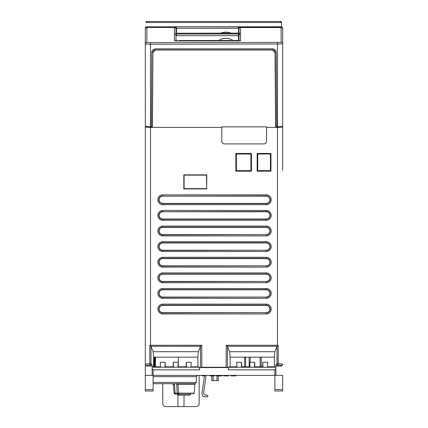 <?xml version="1.0" encoding="UTF-8"?>
<svg xmlns="http://www.w3.org/2000/svg" width="428" height="428" viewBox="0 0 428 428"><rect width="100%" height="100%" fill="white"/><g stroke="black" fill="none" stroke-linecap="round" stroke-linejoin="round"><path stroke-width="0.64" d="M203.049 375.383L204.525 375.383L202.016 393.204A3.124 3.124 -0 0 0 205.108 396.761L207.762 396.761L207.762 395.199L205.108 395.183L203.562 393.418L206.098 375.383L203.562 393.418M207.762 396.761L205.108 396.788A3.124 3.124 180 0 1 201.989 393.669L201.989 393.637M231.345 33.266A14.397 14.397 0 0 0 220.522 33.266M220.495 33.266A13.648 13.648 0 0 1 231.355 33.266A13.648 13.648 0 0 0 225.925 32.137M179.134 40.976L179.134 40.532L237.931 40.532L237.931 40.976M232.238 40.532L232.238 39.858A14.397 14.397 0 0 0 219.623 39.858L219.623 40.532M220.099 39.638A13.648 13.648 0 0 1 231.569 39.553A13.648 13.648 0 0 0 225.925 38.333M236.368 40.532L236.368 40.976M176.416 33.266L176.502 26.809L238.487 26.809L238.567 33.266M239.006 28.344L175.978 28.339A1.562 1.562 177.7 0 0 174.421 26.841L176.502 26.809M174.421 27.536L174.421 26.841M174.934 33.213A1.562 1.557 180 0 0 174.426 33.127L174.426 27.536A1.562 1.557 0 0 1 175.988 29.093L175.988 29.093A1.562 1.557 0 0 1 175.988 29.12M174.924 33.218L174.426 33.127M240.557 33.127L176.502 33.266L240.06 33.218A1.562 1.557 180 0 1 240.557 33.127L240.563 27.536L281.116 27.536L281.116 42.415L150.517 42.672L146.879 42.415L146.879 26.777L145.317 28.334L145.317 29.093A1.562 1.557 0 0 1 146.879 27.536L174.426 27.536M239.001 29.12A1.562 1.557 -0 0 1 239.001 29.093L239.006 28.339A1.562 1.562 2.3 0 1 240.563 26.841L240.563 27.536A1.562 1.557 -0 0 0 239.001 29.093L239.001 33.261M238.487 26.809L240.563 26.841M176.507 33.994L174.426 34.138A1.562 1.557 0 0 1 175.988 35.722L176.507 35.685L176.507 33.994L238.476 33.994L238.476 35.685L239.001 35.722A1.562 1.557 -0 0 1 240.557 34.138L238.476 33.994M174.934 40.917A1.562 1.557 180 0 0 174.426 40.831L240.563 40.831A1.562 1.557 180 0 0 240.049 40.917L174.924 40.928M239.091 40.895L238.567 40.976M176.416 40.976L176.427 40.034M282.475 27.563L282.678 28.328L281.116 26.777L282.678 28.334L282.678 43.972A1.562 1.557 180 0 0 281.116 42.415M146.879 42.415A1.562 1.557 180 0 0 145.317 43.972L145.317 29.093M151.255 126.891L152.293 126.843L152.427 126.335L152.94 52.596C152.951 50.873 153.818 50.017 155.541 50.017L272.454 50.017C274.171 50.017 275.038 50.873 275.054 52.596L275.568 126.335L275.696 126.843L276.739 126.891L276.221 52.462C276.007 50.247 274.792 49.038 272.577 48.846L155.412 48.846C153.138 49.097 151.924 50.306 151.774 52.462L151.255 126.891L145.317 126.426L145.317 43.972L150.517 44.228L150.517 42.672M150.517 126.881L150.517 44.228L282.678 43.972L282.678 126.426L276.739 126.891M155.541 50.017L152.812 52.467L151.774 52.462M275.054 52.596L272.577 49.889L155.412 49.889L155.412 48.846M282.678 120.953L282.678 112.254M281.945 27.012L146.879 26.777L281.116 26.777L282.678 28.334L282.678 33.678M146.879 26.777L145.317 28.334L146.879 26.777M145.317 58.128L145.317 99.264M145.317 36.15L145.317 33.678M145.317 57.085L145.317 50.45M145.878 27.023L145.317 28.323M175.988 31.833L176.438 31.833M238.508 29.639L239.001 29.639M280.372 21.4L281.512 22.502L145.964 22.502L147.002 21.528L280.468 21.528L281.512 22.502L281.587 26.846L281.512 22.433A1.043 1.038 180 0 0 280.468 21.411L280.394 21.4M145.878 27.135L145.884 26.745M239.001 32.844L238.562 32.844M177.192 393.097L174.126 393.161A1.043 1.043 0 0 0 175.164 394.113L174.533 384.595L175.164 394.113L178.235 394.113L177.192 393.113L176.732 384.226L177.192 393.113L176.732 384.226L178.011 384.226L176.732 384.226L177.197 393.129A1.043 1.043 0 0 0 178.235 394.113A1.043 0.278 -90 0 0 178.513 393.161L178.481 392.637M158.216 383.707L172.35 383.707L173.383 384.654L174.533 384.595L173.383 384.654L174.126 393.161A1.043 1.043 0 0 0 175.186 394.113M174.533 384.595L174.228 383.707M176.7 383.707L176.732 384.226L194.938 384.226L194.157 393.161L177.197 393.129L178.513 393.161L178.011 384.226M191.097 394.113L178.235 394.113L179.311 395.151L178.08 395.151L177.208 394.113L178.08 395.151L189.497 395.151L191.097 394.113M172.853 383.836L172.35 383.707L173.383 384.654M162.747 383.707L162.747 403.481C162.891 405.418 163.929 406.456 165.866 406.6L196.051 406.6C197.982 406.456 199.025 405.418 199.17 403.481L199.17 375.383M177.962 406.6L177.861 394.889M177.855 394.038L177.845 393.193M184.051 395.151L183.949 406.6M153.122 375.383L153.122 390.983L145.317 390.989L145.317 375.383L152.122 375.383L152.122 367.861M275.873 367.861L275.873 375.383L152.122 375.383M275.873 375.383L282.678 375.383L282.678 390.989L274.872 390.989L274.872 375.383M207.468 375.383L207.131 375.383M198.357 375.383L197.656 375.383L196.366 376.661L153.122 376.661M231.773 375.383L232.655 375.383L231.741 375.383L232.655 375.383L232.655 375.902L231.735 375.902L231.735 375.383M206.103 375.383L209.988 375.383L209.988 375.902L214.76 375.902L214.76 375.383M217.226 375.383L217.226 375.902L216.504 375.902L222.009 375.902L222.009 375.383L223.641 375.383L223.641 375.902L228.408 375.902L228.408 375.383L231.056 375.383L231.056 375.902L231.735 375.902M235.432 375.383L235.432 375.902L236.154 375.902L236.154 375.383L247.935 375.383M145.317 99.831L145.317 364.105A1.3 1.289 -0 0 0 146.617 365.4L146.617 366.058L145.317 364.747L145.317 375.383M282.678 170.371L282.678 126.426M282.678 170.392L282.678 127.041L277.472 127.405L266.548 127.405L266.548 126.859L221.8 126.859L221.8 127.405L150.517 127.405L145.317 127.041M278.152 345.278L277.472 345.268L277.472 345.867L278.152 345.278L278.205 363.634L282.678 364.105A1.3 1.289 -0 0 1 281.378 365.4L278.029 364.924L278.205 363.634L277.023 363.634L277.007 346.295L277.472 345.867M281.378 365.4L281.378 366.058L276.9 366.058L275.867 365.025L277.023 363.634M275.873 367.213L275.867 365.025M281.378 366.058L282.678 364.747M274.476 366.817L267.81 366.817L267.436 367.278L254.43 367.256L254.804 366.817L262.68 366.817L263.06 367.256L262.755 362.297L267.741 362.297L267.436 367.278L275.83 367.197L274.476 366.817L274.353 357.155L274.846 351.688L277.007 346.295L227.396 346.263L226.225 345.268L226.177 367.267L201.813 367.267L201.77 345.268L149.837 345.278L149.789 363.634L145.317 364.105M227.396 346.263L229.633 351.688L230.125 357.155L230.125 365.758L230.002 366.817L228.67 367.197L228.408 369.867L228.413 367.577L226.177 367.267M228.413 367.577L199.576 367.577L201.813 367.267M250.048 367.256L241.419 367.256L241.799 366.817L249.674 366.817L250.048 367.256L249.743 362.297L254.735 362.297L254.43 367.256L250.048 367.256M230.002 366.817L236.668 366.817L237.042 367.278L228.67 367.197M275.873 368.529L274.83 369.867L228.408 369.867M241.419 367.256L237.042 367.278L236.738 362.297L241.724 362.297L241.419 367.256M153.16 375.383L153.16 369.867L199.582 369.867L199.576 367.577M153.16 369.867L152.122 368.529M199.582 369.867L199.32 367.197L152.165 367.197L153.513 366.817L160.179 366.817L160.559 367.278L160.254 362.297L165.24 362.297L164.935 367.256L165.31 366.817L173.19 366.817L173.565 367.256L173.26 362.297L178.246 362.297L178.353 357.155L178.321 366.817L186.196 366.817L186.576 367.256L186.266 362.297L191.257 362.297L190.947 367.278L191.327 366.817L197.993 366.817L197.864 357.155L198.362 351.688L200.481 346.386L201.77 345.268M199.32 367.197L197.993 366.817M200.598 346.263L150.972 346.279L153.144 351.688L153.641 357.155L153.513 366.817M149.837 345.278L150.972 346.279L150.977 363.768M150.961 363.752L152.127 365.025L152.122 367.213M178.246 362.297L177.941 367.256L178.321 366.817M173.19 366.817L173.26 362.297M186.196 366.817L186.266 362.297M165.24 362.297L165.31 366.817M152.127 365.025L151.095 366.058L146.617 366.058M151.095 366.058L149.961 364.924L149.789 363.634L150.966 363.634M150.517 345.867L150.517 127.405M221.8 127.405L221.8 141.294A2.6 2.6 0 0 0 224.4 143.899L263.948 143.899A2.6 2.6 0 0 0 266.548 141.294L266.548 127.405M235.849 171.163L251.461 171.163L251.461 153.47L235.849 153.47L235.849 171.163L236.395 170.617L250.915 170.617L251.461 171.163M270.972 153.47L257.18 153.47L257.18 171.163L270.972 171.163L270.972 153.47L270.426 154.016L257.726 154.016L257.18 153.47M206.713 174.854L183.821 174.854L183.821 188.903L206.713 188.903L206.713 174.854L206.44 175.127L184.094 175.127L183.821 174.854M235.849 153.47L236.395 154.016L236.395 170.617M251.461 153.47L250.915 154.016L236.395 154.016M250.915 170.617L250.915 154.016M270.972 171.163L270.426 170.617L270.426 154.016M257.18 171.163L257.726 170.617L270.426 170.617M257.726 154.016L257.726 170.617M162.747 196.147A3.627 3.627 0 0 0 159.114 199.78A3.627 3.627 0 0 0 162.747 203.407L266.286 203.407A3.627 3.627 0 0 0 269.918 199.78A3.627 3.627 0 0 0 266.286 196.147L162.747 196.147L266.286 195.912A3.868 3.868 0 0 1 268.003 203.246A3.868 3.868 0 0 1 266.286 203.642L162.747 203.642A3.868 3.868 0 0 1 161.03 196.313A3.868 3.868 0 0 1 162.747 195.912L162.747 194.868L266.286 194.868A4.906 4.906 0 0 1 268.463 204.177A4.906 4.906 0 0 1 266.286 204.686L162.747 204.686A4.906 4.906 0 0 1 160.57 195.377A4.906 4.906 0 0 1 162.747 194.868M266.286 211.758L162.747 211.758A3.627 3.627 0 0 0 159.114 215.386A3.627 3.627 0 0 0 162.747 219.018L266.286 219.018A3.627 3.627 0 0 0 269.918 215.386A3.627 3.627 0 0 0 266.286 211.758L266.286 211.518A3.868 3.868 0 0 1 268.003 218.852A3.868 3.868 0 0 1 266.286 219.254L162.747 219.254A3.868 3.868 0 0 1 161.03 211.919A3.868 3.868 0 0 1 162.747 211.518L162.747 210.48L266.286 210.48A4.906 4.906 0 0 1 268.463 219.783A4.906 4.906 0 0 1 266.286 220.292L162.747 220.292A4.906 4.906 0 0 1 160.57 210.988A4.906 4.906 0 0 1 162.747 210.48M162.747 234.624L266.286 234.624A3.627 3.627 0 0 0 269.918 230.997A3.627 3.627 0 0 0 266.286 227.364L162.747 227.364A3.627 3.627 0 0 0 159.114 230.997A3.627 3.627 0 0 0 162.747 234.624L162.747 234.865A3.868 3.868 0 0 1 161.03 227.53A3.868 3.868 0 0 1 162.747 227.129L266.286 227.129A3.868 3.868 0 0 1 268.003 234.464A3.868 3.868 0 0 1 266.286 234.865L266.286 235.903L162.747 235.903A4.906 4.906 0 0 1 160.57 226.599A4.906 4.906 0 0 1 162.747 226.091L266.286 226.091A4.906 4.906 0 0 1 268.463 235.395A4.906 4.906 0 0 1 266.286 235.903M162.747 250.236L266.286 250.236A3.627 3.627 0 0 0 269.918 246.603A3.627 3.627 0 0 0 266.286 242.976L162.747 242.976A3.627 3.627 0 0 0 159.114 246.603A3.627 3.627 0 0 0 162.747 250.236L162.747 250.471A3.868 3.868 0 0 1 161.03 243.136A3.868 3.868 0 0 1 162.747 242.74L266.286 242.74A3.868 3.868 0 0 1 268.003 250.07A3.868 3.868 0 0 1 266.286 250.471L266.286 251.514L162.747 251.514A4.906 4.906 0 0 1 160.57 242.205A4.906 4.906 0 0 1 162.747 241.697L266.286 241.697A4.906 4.906 0 0 1 268.463 251.006A4.906 4.906 0 0 1 266.286 251.514M162.747 265.847L266.286 265.847A3.627 3.627 0 0 0 269.918 262.214A3.627 3.627 0 0 0 266.286 258.587L162.747 258.587A3.627 3.627 0 0 0 159.114 262.214A3.627 3.627 0 0 0 162.747 265.847L162.747 266.082A3.868 3.868 0 0 1 161.03 258.747A3.868 3.868 0 0 1 162.747 258.346L266.286 258.346A3.868 3.868 0 0 1 268.003 265.681A3.868 3.868 0 0 1 266.286 266.082L266.286 267.12L162.747 267.12A4.906 4.906 0 0 1 160.57 257.817A4.906 4.906 0 0 1 162.747 257.308L266.286 257.308A4.906 4.906 0 0 1 268.463 266.612A4.906 4.906 0 0 1 266.286 267.12M162.747 281.453L266.286 281.453A3.627 3.627 0 0 0 269.918 277.825A3.627 3.627 0 0 0 266.286 274.193L162.747 274.193A3.627 3.627 0 0 0 159.114 277.825A3.627 3.627 0 0 0 162.747 281.453L162.747 281.694A3.868 3.868 0 0 1 161.03 274.359A3.868 3.868 0 0 1 162.747 273.957L266.286 273.957A3.868 3.868 0 0 1 268.003 281.292A3.868 3.868 0 0 1 266.286 281.694L266.286 282.731L162.747 282.731A4.906 4.906 0 0 1 160.57 273.422A4.906 4.906 0 0 1 162.747 272.914L266.286 272.914A4.906 4.906 0 0 1 268.463 282.223A4.906 4.906 0 0 1 266.286 282.731M162.747 297.064L266.286 297.064A3.627 3.627 0 0 0 269.918 293.431A3.627 3.627 0 0 0 266.286 289.804L162.747 289.804A3.627 3.627 0 0 0 159.114 293.431A3.627 3.627 0 0 0 162.747 297.064L162.747 297.3A3.868 3.868 0 0 1 161.03 289.965A3.868 3.868 0 0 1 162.747 289.563L266.286 289.563A3.868 3.868 0 0 1 268.003 296.898A3.868 3.868 0 0 1 266.286 297.3L266.286 298.343L162.747 298.343A4.906 4.906 0 0 1 160.57 289.034A4.906 4.906 0 0 1 162.747 288.525L266.286 288.525A4.906 4.906 0 0 1 268.463 297.835A4.906 4.906 0 0 1 266.286 298.343M162.747 312.67L266.286 312.67A3.627 3.627 0 0 0 269.918 309.043A3.627 3.627 0 0 0 266.286 305.41L162.747 305.41A3.627 3.627 0 0 0 159.114 309.043A3.627 3.627 0 0 0 162.747 312.67L162.747 312.911A3.868 3.868 0 0 1 161.03 305.576A3.868 3.868 0 0 1 162.747 305.175L266.286 305.175A3.868 3.868 0 0 1 268.003 312.51A3.868 3.868 0 0 1 266.286 312.911L266.286 313.949L162.747 313.949A4.906 4.906 0 0 1 160.57 304.645A4.906 4.906 0 0 1 162.747 304.137L266.286 304.137A4.906 4.906 0 0 1 268.463 313.44A4.906 4.906 0 0 1 266.286 313.949M206.713 188.903L206.44 175.127M183.821 188.903L184.094 188.63L206.44 188.63M184.094 175.127L184.094 188.63M146.617 365.4L149.961 364.924A1.043 1.027 -44.9 0 0 150.977 363.672M197.864 357.155L153.641 357.155M241.724 362.297L241.799 366.817M254.735 362.297L254.804 366.817M249.674 366.817L249.743 362.297M262.68 366.817L262.755 362.297M274.353 357.155L230.125 357.155M154.936 366.817L154.936 357.155M155.626 383.707L154.01 383.707M153.122 382.429L196.265 382.429L194.965 383.707L153.122 383.707M145.317 390.989L151.908 390.983M155.503 357.155L155.423 366.817M154.38 366.817L154.465 357.155L154.38 366.817M211.758 375.902L211.839 380.583L218.253 380.583L218.339 375.902M244.639 366.817L244.639 357.155M261.208 357.155L261.208 366.817L261.208 357.155M245.581 357.155L245.581 366.817M217.601 375.383L217.601 375.902L219.248 375.902L216.434 375.902L216.434 375.383M231.056 375.902L233.795 375.902M235.432 375.902L233.592 375.902L233.592 375.383M233.453 375.383L233.453 375.902L232.655 375.902M219.248 375.902L219.248 375.383M202.214 375.902L202.214 375.383L202.214 375.902L204.996 375.902L202.214 375.902M203.257 375.902L203.257 375.383L203.257 375.902M217.119 375.902L217.119 375.383M281.116 26.777L281.116 27.536A1.562 1.557 0 0 1 282.678 29.093M174.426 34.138L174.426 40.831M240.563 40.831L240.557 34.138M176.507 35.685L238.476 35.685L238.567 40.863L237.931 40.863M179.134 40.863L176.416 40.863M277.472 42.672L277.472 126.881M272.577 48.846L272.454 50.017M275.696 126.843L275.177 52.467L276.221 52.462M152.293 126.843L152.94 52.596M147.13 21.4L147.002 21.411A1.043 1.038 180 0 0 145.959 22.433L147.141 21.4M238.53 31.078L239.001 31.078M175.336 393.097L174.126 393.161M277.472 127.405L277.472 345.268L226.225 345.268M276.996 363.896A1.043 1.027 44.9 0 0 278.029 364.924L276.9 366.058M227.514 346.386L227.471 367.31M274.83 369.867L274.83 375.383M200.481 346.386L200.523 367.31M198.362 351.688L153.144 351.688M162.747 204.686L162.747 203.407M266.286 203.407L266.286 204.686M266.286 194.868L266.286 196.147M162.747 220.292L162.747 219.018M266.286 219.018L266.286 220.292M266.286 210.48L266.286 211.518L162.747 211.758M266.286 226.091L266.286 227.364M162.747 227.364L162.747 226.091M162.747 235.903L162.747 234.865L266.286 234.624M266.286 241.697L266.286 242.976M162.747 242.976L162.747 241.697M162.747 251.514L162.747 250.471L266.286 250.236M266.286 257.308L266.286 258.587M162.747 258.587L162.747 257.308M162.747 267.12L162.747 266.082L266.286 265.847M266.286 272.914L266.286 274.193M162.747 274.193L162.747 272.914M162.747 282.731L162.747 281.694L266.286 281.453M266.286 288.525L266.286 289.804M162.747 289.804L162.747 288.525M162.747 298.343L162.747 297.3L266.286 297.064M266.286 304.137L266.286 305.41M162.747 305.41L162.747 304.137M162.747 313.949L162.747 312.911L266.286 312.67M274.846 351.688L229.633 351.688M153.77 366.817L153.77 357.155M154.808 357.155L154.808 366.817M282.678 389.555L274.872 389.555M153.122 389.544L145.317 389.544M213.139 380.583L213.058 375.902M217.033 375.902L216.953 380.583M260.165 366.817L260.165 357.155M250.123 357.155L250.123 362.297M249.182 366.817L249.182 357.155M221.297 375.902L221.297 375.383M175.978 28.339L175.988 33.261M175.988 40.97L175.988 35.695M239.001 35.695L239.001 40.97M175.79 28.334L176.502 28.334M282.678 28.334L282.678 29.896L282.678 28.334M194.157 393.161L193.119 394.113M188.422 383.707L188.438 384.226M196.265 382.429L196.366 376.661M199.657 375.383L197.153 375.383M230.772 375.383L231.056 375.383M232.351 375.383L232.655 375.383M249.545 375.383L249.112 375.383M248.748 375.383L248.454 375.383M260.631 375.383L260.952 375.383M261.251 375.383L262.551 375.383M260.85 375.383L262.252 375.383M201.77 375.383L201.385 375.383M202.492 375.383L202.021 375.383"/></g></svg>
